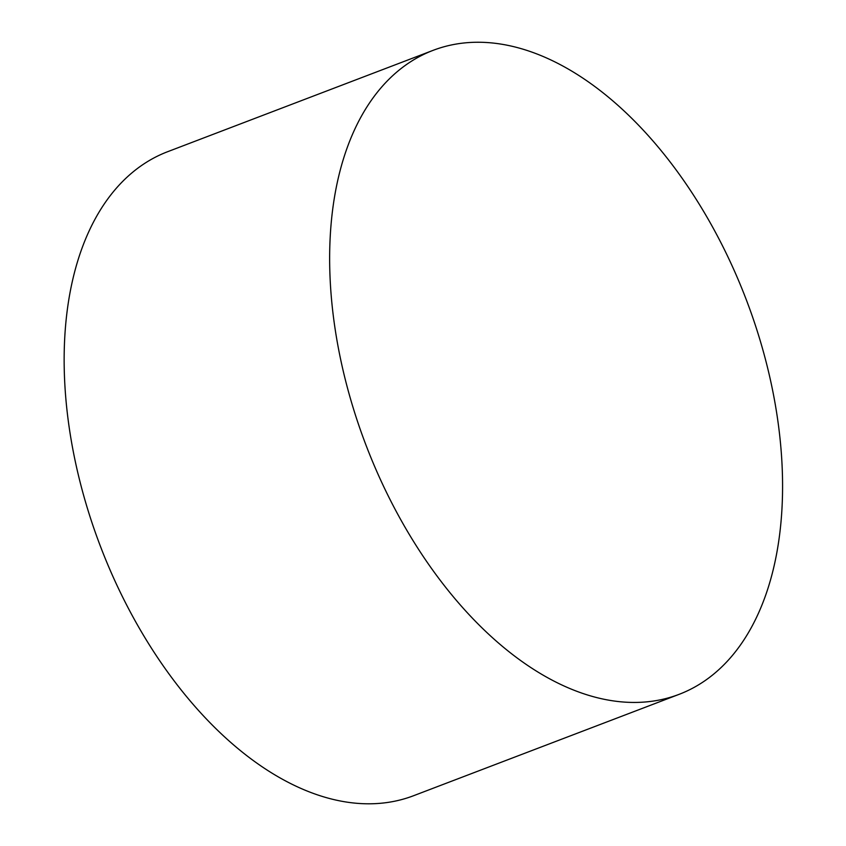 <?xml version="1.0" encoding="UTF-8"?>
<svg xmlns="http://www.w3.org/2000/svg" width="846" height="846" viewBox="0 0 846 846"><rect width="100%" height="100%" fill="white"/><g stroke="black" fill="none" stroke-linecap="round" stroke-linejoin="round"><path stroke-width="1.27" d="M679.052 694.365L413.557 795.726A344.682 203.569 -110.9 0 1 100.431 546.315A344.682 203.569 -110.9 0 1 167.677 151.688L433.173 50.326A344.682 203.569 -110.9 0 1 776.966 414.826A344.682 203.569 -110.9 0 1 679.052 694.365A344.682 203.569 -110.9 0 1 365.927 444.954A344.682 203.569 -110.9 0 1 433.173 50.326"/></g></svg>

